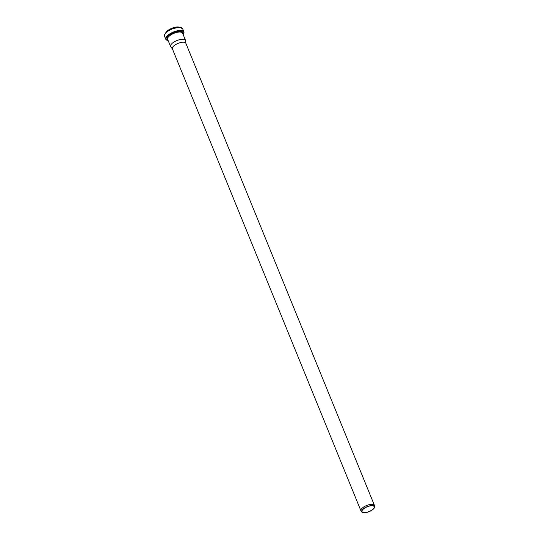 <?xml version="1.0" encoding="UTF-8"?>
<svg xmlns="http://www.w3.org/2000/svg" width="539" height="539" viewBox="0 0 539 539"><rect width="100%" height="100%" fill="white"/><g stroke="black" fill="none" stroke-linecap="round" stroke-linejoin="round"><path stroke-width="0.81" d="M374.612 506.835L374.49 505.643A7.277 2.803 157.8 0 0 374.41 505.333A7.277 2.803 157.8 0 0 372.294 504.315A7.277 2.803 157.8 0 0 364.452 506.539A7.277 2.803 157.8 0 0 360.935 510.837A7.277 2.803 157.8 0 0 361.096 511.107L361.844 512.05A6.94 2.675 157.8 0 0 369.127 511.646A6.94 2.675 157.8 0 0 374.612 506.835A6.94 2.675 157.8 0 0 372.523 505.575A6.94 2.675 157.8 0 0 364.728 507.879A6.94 2.675 157.8 0 0 361.844 512.05M372.274 505.771A6.556 2.527 157.8 0 0 365.213 507.772A6.556 2.527 157.8 0 0 362.046 511.646A6.556 2.527 157.8 0 0 369.067 511.504A6.556 2.527 157.8 0 0 374.187 506.687A6.556 2.527 157.8 0 0 372.274 505.771M374.41 505.333L185.84 43.241A7.277 2.803 157.8 0 0 183.718 42.224A7.277 2.803 157.8 0 0 175.876 44.447A7.277 2.803 157.8 0 0 172.359 48.746L360.935 510.837M185.894 43.389L185.625 40.742A8.078 3.113 157.8 0 0 185.537 40.405A8.078 3.113 157.8 0 0 183.186 39.273A8.078 3.113 157.8 0 0 174.488 41.739A8.078 3.113 157.8 0 0 170.58 46.502A8.078 3.113 157.8 0 0 170.762 46.805L172.419 48.894M179.319 27.213A7.95 3.066 157.8 0 0 178.065 26.977A7.95 3.066 157.8 0 0 165.796 32.731M179.352 27.219A8.132 3.133 157.8 0 0 178.241 27.038A8.132 3.133 157.8 0 0 165.783 32.758M179.474 27.267A9.48 3.652 157.8 0 0 170.634 29.436A9.48 3.652 157.8 0 0 164.718 34.435M179.804 27.408A9.796 3.773 157.8 0 0 169.253 30.4A9.796 3.773 157.8 0 0 164.51 36.18C163.957 35.331 164.624 33.957 166.511 32.057L172.015 28.803L179.595 27.233L182.654 28.776A9.796 3.773 157.8 0 0 179.804 27.408M182.654 28.776L183.893 31.821A9.796 3.773 157.8 0 0 181.043 30.454A9.796 3.773 157.8 0 0 170.492 33.438A9.796 3.773 157.8 0 0 165.756 39.226L166.288 39.953L168.215 40.708M183.145 34.543A9.466 3.645 157.8 0 0 180.963 30.932A9.466 3.645 157.8 0 0 168.801 35.109A9.466 3.645 157.8 0 0 168.188 40.647M182.802 33.694A8.408 3.241 157.8 0 0 180.322 31.558A8.408 3.241 157.8 0 0 170.331 34.698A8.408 3.241 157.8 0 0 167.845 39.798M185.537 40.405L182.586 33.169A8.078 3.113 157.8 0 0 180.235 32.037A8.078 3.113 157.8 0 0 171.537 34.503A8.078 3.113 157.8 0 0 167.629 39.273L170.58 46.502M165.655 32.892L167.245 30.952L172.345 28.048L178.139 26.95L179.534 27.233M164.51 36.18L165.756 39.226M183.172 34.604L184.021 32.724L183.893 31.821"/></g></svg>

